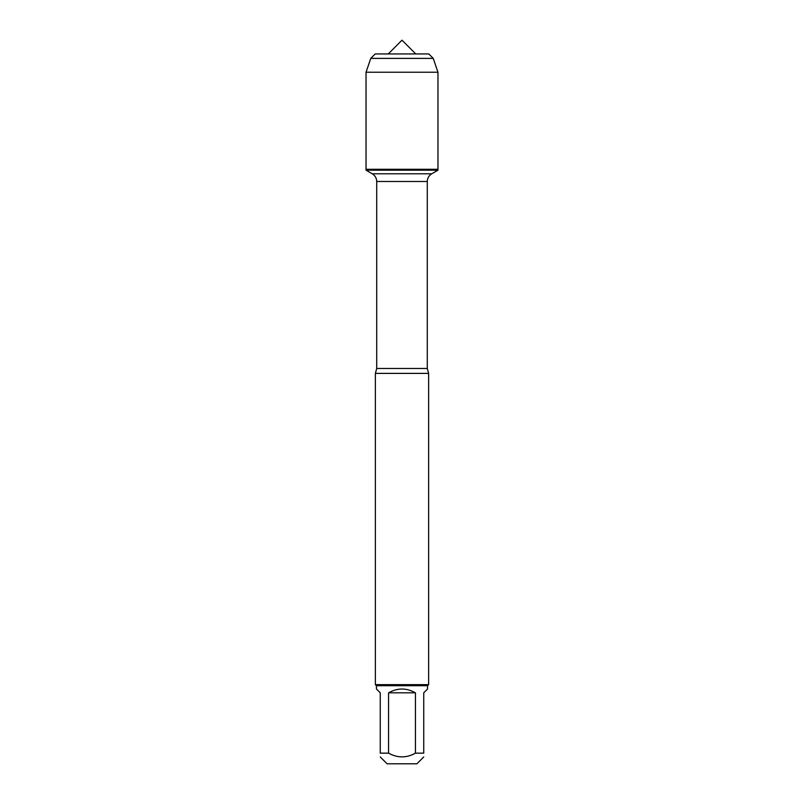 <?xml version="1.0" encoding="UTF-8"?>
<svg xmlns="http://www.w3.org/2000/svg" width="804" height="804" viewBox="0 0 804 804"><rect width="100%" height="100%" fill="white"/><g stroke="black" fill="none" stroke-linecap="round" stroke-linejoin="round"><path stroke-width="1.21" d="M366.041 170.197L437.959 170.197L437.959 169.302L366.041 169.302L366.041 170.197L372.272 173.795C375.126 175.573 376.604 178.126 376.714 181.483L376.714 368.463L375.378 373.388L375.378 684.656L428.622 684.656L428.622 373.388L375.378 373.388M423.738 753.157C423.738 758.112 423.738 758.112 423.738 753.157L415.437 753.157C406.472 758.112 397.518 758.112 388.563 753.157L380.262 753.157C380.262 758.112 380.262 758.112 380.262 753.157L380.262 692.817L376.443 688.998L376.443 685.722L427.557 685.722L427.557 688.998L423.738 692.817L423.738 753.157M423.738 756.966L416.904 763.8L387.096 763.8L380.262 756.966M415.437 753.157L415.437 692.817C406.482 687.772 397.518 687.772 388.563 692.817L388.563 753.157M376.443 685.722L375.378 684.656M388.563 692.817L415.437 692.817M366.041 169.302L366.041 72.229L366.041 169.302L437.959 169.302L437.959 72.229L366.041 72.229L370.765 58.39L375.207 53.948L388.252 53.948L402 40.2L415.748 53.948M433.235 58.39L428.793 53.948L375.207 53.948L370.765 58.39L433.235 58.39L437.959 72.229M376.714 368.463L427.286 368.463L428.622 373.388M427.286 368.463L427.286 181.483L376.714 181.483M372.272 173.795L431.728 173.795L437.959 170.197M427.286 181.483C427.396 178.126 428.874 175.573 431.728 173.795M427.557 685.722L428.622 684.656M402 40.2L388.252 53.948M370.765 58.39L366.041 72.229"/></g></svg>
